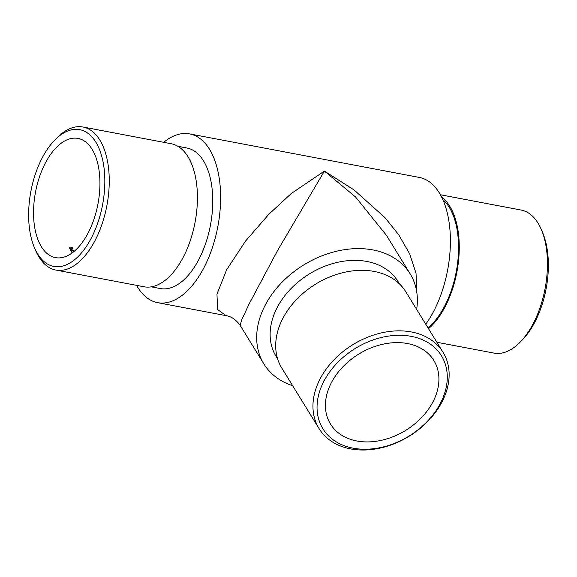 <?xml version="1.0" encoding="UTF-8"?>
<svg xmlns="http://www.w3.org/2000/svg" width="577" height="577" viewBox="0 0 577 577"><rect width="100%" height="100%" fill="white"/><g stroke="black" fill="none" stroke-linecap="round" stroke-linejoin="round"><path stroke-width="0.87" d="M92.096 149.306A60.664 31.785 -79.3 0 0 78.032 138.422A60.664 31.785 -79.3 0 0 35.507 192.105A60.664 31.785 -79.3 0 0 55.442 257.63A60.664 31.785 -79.3 0 0 93.993 219.123A60.664 31.785 -79.3 0 0 92.096 149.306M72.514 252.647L71.93 252.531A60.664 31.785 100.7 0 1 69.19 247.208L72.637 247.858A60.664 31.785 -79.3 0 0 72.89 248.449L70.084 247.915A60.664 31.785 -79.3 0 0 70.884 249.632L73.697 250.158A60.664 31.785 -79.3 0 0 73.979 250.714L71.166 250.18A60.664 31.785 -79.3 0 0 72.543 252.625M292.669 385.724A85.886 63.412 -31.6 0 1 263.884 363.928A85.886 63.412 -31.6 0 1 265.153 305.291A85.886 63.412 -31.6 0 1 372.937 249.935A85.886 63.412 -31.6 0 1 410.175 273.895A85.886 63.412 -31.6 0 1 416.659 309.416M399.457 283.891L397.935 281.425A71.519 52.81 148.4 0 0 338.259 262.182A71.519 52.81 148.4 0 0 277.176 307.57A71.519 52.81 148.4 0 0 276.116 356.398L277.638 358.858M136.59 285.355A85.886 45.006 -79.3 0 0 157.615 302.665A85.886 45.006 -79.3 0 0 212.206 248.146A85.886 45.006 -79.3 0 0 209.516 149.306A85.886 45.006 -79.3 0 0 189.602 133.9A85.886 45.006 -79.3 0 0 163.702 142.31M151.253 286.834L160.291 288.55A71.519 37.476 -79.3 0 0 205.751 243.148A71.519 37.476 -79.3 0 0 203.508 160.846A71.519 37.476 -79.3 0 0 186.926 148.015L177.889 146.298M425.768 324.216A85.886 45.006 -79.3 0 0 439.292 192.855A85.886 45.006 -79.3 0 0 419.385 177.449L189.602 133.9M157.615 302.665L226.025 315.633L217.666 309.597L216.952 294.176L226.595 269.848L245.449 241.186L268.687 214.42L291.154 193.62L324.404 171.08L354.119 189.984L385.025 217.695L398.772 234.889L409.605 253.729L416.031 273.246L416.767 292.099M432.938 401.888A60.664 44.79 148.4 0 0 433.832 360.466A60.664 44.79 148.4 0 0 358.692 354.119A60.664 44.79 148.4 0 0 330.506 424.059A60.664 44.79 148.4 0 0 381.123 440.381A60.664 44.79 148.4 0 0 432.938 401.888M410.175 273.895L386.431 235.322L355.555 196.973L324.404 171.08L277.761 250.202L249.12 303.956L241.792 319.644L240.147 325.363L263.884 363.928M95.832 142.13A69.601 36.474 -79.3 0 0 54.909 139.937A69.601 36.474 -79.3 0 0 34.476 247.764A69.601 36.474 -79.3 0 0 89.233 241.835A69.601 36.474 -79.3 0 0 95.832 142.13M55.854 270.058L144.026 286.769A72.796 38.147 -79.3 0 0 190.295 240.559A72.796 38.147 -79.3 0 0 188.015 156.778A72.796 38.147 -79.3 0 0 171.138 143.723L82.965 127.012A72.796 38.147 100.7 0 1 99.843 140.067A72.796 38.147 100.7 0 1 102.122 223.847A72.796 38.147 100.7 0 1 55.854 270.058A72.796 38.147 100.7 0 1 35.666 250.548L34.476 247.764M54.909 139.937L57.044 137.773A72.796 38.147 100.7 0 1 82.965 127.012M428.011 327.851A71.519 37.476 -79.3 0 0 449.317 207.431A71.519 37.476 -79.3 0 0 442.847 199.649M436.883 342.269L494.035 353.102A72.796 38.147 -79.3 0 0 519.956 342.341A72.796 38.147 -79.3 0 0 541.334 229.567A72.796 38.147 -79.3 0 0 538.024 223.119A72.796 38.147 -79.3 0 0 521.146 210.057L440.41 194.759M428.516 328.681A72.796 38.147 -79.3 0 0 449.851 206.407A72.796 38.147 -79.3 0 0 441.722 197.247M541.334 229.567L542.524 232.351A69.601 36.474 100.7 0 1 522.091 340.178L519.956 342.341M440.417 403.301A69.601 51.389 148.4 0 0 378.245 338.331A69.601 51.389 148.4 0 0 327.844 435.152A69.601 51.389 148.4 0 0 440.417 403.301M443.035 352.273L405.797 291.76A72.796 53.748 148.4 0 0 315.626 284.136A72.796 53.748 148.4 0 0 281.8 368.068L319.045 428.581A72.796 53.748 -31.6 0 1 352.872 344.657A72.796 53.748 -31.6 0 1 443.035 352.273A72.796 53.748 -31.6 0 1 441.96 401.974A72.796 53.748 -31.6 0 1 379.789 448.17A72.796 53.748 -31.6 0 1 319.045 428.581M71.627 252.034A61.299 32.124 100.7 0 1 70.899 250.692L71.166 250.18M73.459 250.613L73.697 250.158M71.137 250.238L70.618 250.144L70.884 249.632M70.618 250.144A61.299 32.124 100.7 0 1 69.81 248.435L70.084 247.915L69.464 247.829M72.377 248.355L72.637 247.858M240.155 325.363C235.964 319.636 231.262 316.398 226.025 315.633L226.025 315.633"/></g></svg>
